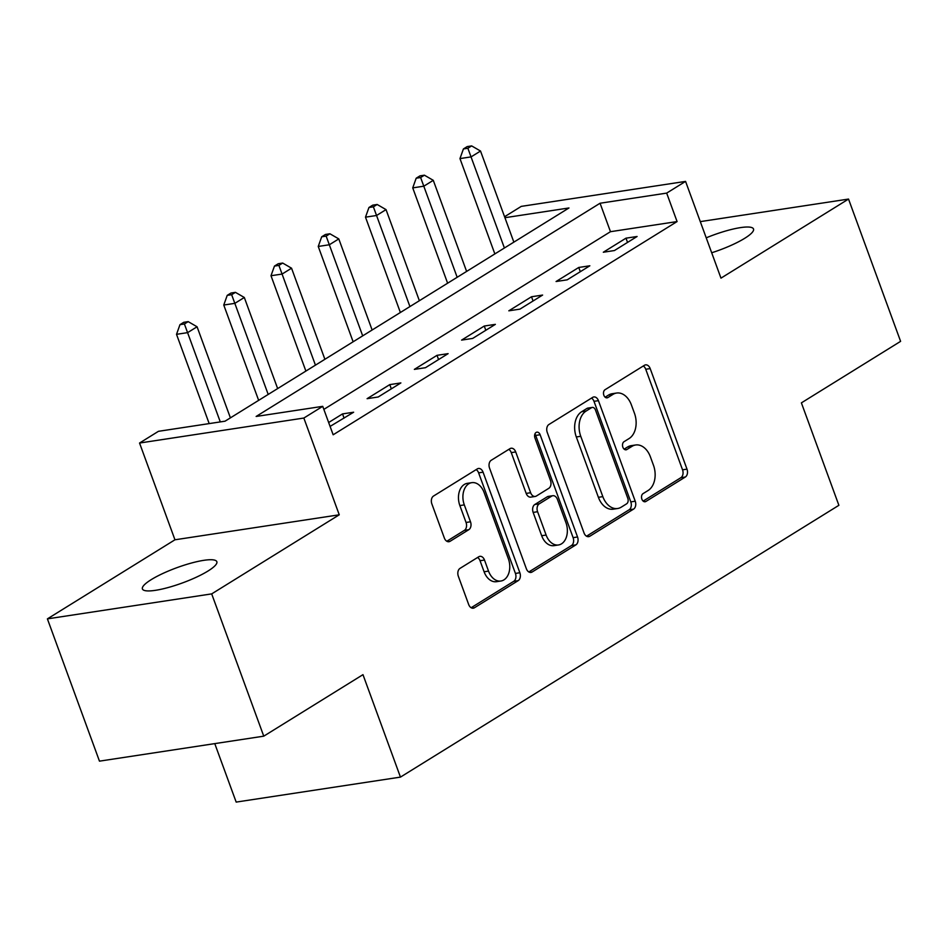<?xml version="1.0" encoding="UTF-8"?>
<svg xmlns="http://www.w3.org/2000/svg" width="948" height="948" viewBox="0 0 948 948"><rect width="100%" height="100%" fill="white"/><g stroke="black" fill="none" stroke-linecap="round" stroke-linejoin="round"><path stroke-width="1.42" d="M641.879 499.158A4.254 2.927 81.4 0 0 645.114 501.753A4.254 2.927 81.4 0 0 645.908 501.456L685.321 477.022A6.079 4.183 81.4 0 0 686.992 469.142L650.186 368.582A6.079 4.183 81.4 0 0 645.564 364.873A6.079 4.183 81.4 0 0 644.439 365.288L605.014 389.735A4.254 2.927 81.4 0 0 603.852 395.245A4.254 2.927 81.4 0 0 607.087 397.84A4.254 2.927 81.4 0 0 607.881 397.556L612.977 394.392A19.446 13.391 81.4 0 1 616.603 393.041A19.446 13.391 81.4 0 1 631.392 404.903L634.461 413.281A19.446 13.391 81.4 0 1 629.128 438.521L624.033 441.685A4.254 2.927 81.4 0 0 622.86 447.207A4.254 2.927 81.4 0 0 626.107 449.802A4.254 2.927 81.4 0 0 626.889 449.506L631.996 446.342A19.446 13.391 81.4 0 1 635.61 444.991A19.446 13.391 81.4 0 1 650.411 456.865L653.468 465.243A19.446 13.391 81.4 0 1 648.148 490.471L643.04 493.635A4.254 2.927 81.4 0 0 641.879 499.158M208.039 571.004A39.626 8.117 -20.1 0 0 216.843 561.714A39.626 8.117 -20.1 0 0 191.188 563.1A39.626 8.117 -20.1 0 0 151.206 579.655A39.626 8.117 -20.1 0 0 142.413 588.945A39.626 8.117 -20.1 0 0 168.057 587.559A39.626 8.117 -20.1 0 0 208.039 571.004M711.687 252.772A39.626 8.117 -20.1 0 0 744.725 238.292A39.626 8.117 -20.1 0 0 753.518 228.989A39.626 8.117 -20.1 0 0 706.224 237.829M460.005 568.385A6.079 4.183 81.4 0 0 458.346 576.277L468.668 604.492A6.079 4.183 81.4 0 0 473.289 608.189A6.079 4.183 81.4 0 0 474.415 607.775L518.201 580.638A6.079 4.183 81.4 0 0 519.86 572.746L483.065 472.187A6.079 4.183 81.4 0 0 478.444 468.478A6.079 4.183 81.4 0 0 477.306 468.904L433.532 496.041A6.079 4.183 81.4 0 0 431.861 503.933L444.339 538.002A6.079 4.183 81.4 0 0 448.961 541.711A6.079 4.183 81.4 0 0 450.087 541.296L468.822 529.683A6.079 4.183 81.4 0 0 470.492 521.791L464.307 504.893A16.258 11.186 81.4 0 1 471.784 482.662A16.258 11.186 81.4 0 1 484.155 492.593L508.377 558.787A16.258 11.186 81.4 0 1 500.899 581.017A16.258 11.186 81.4 0 1 488.528 571.099L484.499 560.055A6.079 4.183 81.4 0 0 479.878 556.346A6.079 4.183 81.4 0 0 478.74 556.772L460.005 568.385M263.757 736.169L99.469 761.149L47.4 618.866L211.688 593.886L263.757 736.169L362.977 674.656L400.459 777.111L838.885 505.308L801.392 402.864L900.6 341.351L848.531 199.068L720.978 278.143L685.57 181.4L666.669 193.108L677.085 221.571L333.151 434.788L322.735 406.337L303.846 418.044L139.546 443.036L158.446 431.316L225.055 421.185L568.978 207.968L504.917 217.708M211.688 593.886L339.254 514.8L303.846 418.044M584.039 532.954A6.079 4.183 81.4 0 0 588.661 536.663A6.079 4.183 81.4 0 0 589.798 536.248L633.572 509.112A6.079 4.183 81.4 0 0 635.231 501.219L598.437 400.66A6.079 4.183 81.4 0 0 593.815 396.951A6.079 4.183 81.4 0 0 592.678 397.378L548.904 424.514A6.079 4.183 81.4 0 0 547.245 432.406L584.039 532.954M575.886 544.875L532.112 572.011A6.079 4.183 81.4 0 1 530.975 572.426A6.079 4.183 81.4 0 1 526.353 568.729L489.559 468.17A6.079 4.183 81.4 0 1 491.218 460.278L509.953 448.665A6.079 4.183 81.4 0 1 511.091 448.238A6.079 4.183 81.4 0 1 515.712 451.947L530.631 492.735A6.079 4.183 81.4 0 0 535.253 496.444A6.079 4.183 81.4 0 0 536.39 496.017L548.809 488.315A6.079 4.183 81.4 0 0 550.48 480.423L534.945 437.976A4.254 2.927 81.4 0 1 536.9 432.158A4.254 2.927 81.4 0 1 540.135 434.753L577.545 536.983A6.079 4.183 81.4 0 1 575.886 544.875L571.443 545.55L528.83 571.964M848.531 199.068L700.288 221.619M677.085 221.571L610.476 231.691L323.861 409.382M625.988 238.173L603.319 252.239L614.423 250.545L637.092 236.49L625.988 238.173L627.54 242.415M578.754 267.466L556.073 281.52L567.177 279.838L589.846 265.784L578.754 267.466L580.294 271.697M531.508 296.76L508.827 310.814L519.931 309.131L542.611 295.065L531.508 296.76L533.06 300.99M484.262 326.041L461.593 340.107L472.685 338.412L495.366 324.358L484.262 326.041L485.814 330.283M437.016 355.334L414.347 369.388L425.451 367.706L448.12 353.64L437.016 355.334L438.569 359.565M389.782 384.615L367.101 398.681L378.205 396.987L400.874 382.933L389.782 384.615L391.323 388.858M330.094 426.41L353.64 412.226L342.536 413.909L328.66 422.512M214.769 743.623L236.171 802.091L400.459 777.111M339.254 514.8L174.953 539.791L47.4 618.866M174.953 539.791L139.546 443.036M504.561 216.737L521.27 206.38L685.57 181.4M666.669 193.108L600.06 203.239L256.138 416.456L322.735 406.337M610.476 231.691L600.06 203.239M342.536 413.909L344.088 418.139M635.61 444.991L631.167 445.667A19.446 13.391 81.4 0 0 627.552 447.018L631.996 446.342M624.128 449.139L627.552 447.018M616.603 393.041L612.159 393.716A19.446 13.391 81.4 0 0 608.545 395.067L612.977 394.392M605.12 397.188L608.545 395.067M643.147 501.089L680.877 477.697A6.079 4.183 81.4 0 0 682.548 469.817L645.742 369.258A6.079 4.183 81.4 0 0 643.277 366.011M586.516 536.201L629.128 509.787A6.079 4.183 81.4 0 0 630.799 501.895L593.993 401.336A6.079 4.183 81.4 0 0 591.516 398.101M626.628 503.815A4.254 2.927 81.4 0 0 627.789 498.293L595.486 410.034A4.254 2.927 81.4 0 0 592.251 407.427A4.254 2.927 81.4 0 0 591.469 407.723L586.089 411.065A19.446 13.391 81.4 0 0 580.757 436.293L602.833 496.634A19.446 13.391 81.4 0 0 617.634 508.507A19.446 13.391 81.4 0 0 621.248 507.156L626.628 503.815M592.251 407.427L587.819 408.102A4.254 2.927 81.4 0 0 587.025 408.398L591.469 407.723M617.634 508.507L613.19 509.183A19.446 13.391 81.4 0 1 598.389 497.309L576.313 436.969A19.446 13.391 81.4 0 1 581.645 411.74L587.025 408.398M535.253 496.444L530.821 497.119A6.079 4.183 81.4 0 1 526.187 493.41L511.268 452.623A6.079 4.183 81.4 0 0 508.792 449.388M571.443 545.55A6.079 4.183 81.4 0 0 573.113 537.658L535.691 435.428A4.254 2.927 81.4 0 0 534.909 433.994M546.119 535.051A16.258 11.186 81.4 0 0 558.49 544.97A16.258 11.186 81.4 0 0 565.968 522.751L557.436 499.418A6.079 4.183 81.4 0 0 552.803 495.709A6.079 4.183 81.4 0 0 551.677 496.136L539.246 503.838A6.079 4.183 81.4 0 0 537.587 511.73L546.119 535.051L541.675 535.727A16.258 11.186 81.4 0 0 554.047 545.645L558.49 544.97M552.803 495.709L548.371 496.385A6.079 4.183 81.4 0 0 547.233 496.811L551.677 496.136M541.675 535.727L533.143 512.406A6.079 4.183 81.4 0 1 534.802 504.514L547.233 496.811M500.899 581.017L496.456 581.693A16.258 11.186 81.4 0 1 484.096 571.774L480.055 560.73A6.079 4.183 81.4 0 0 477.579 557.495M471.784 482.662L467.352 483.338A16.258 11.186 81.4 0 0 459.863 505.568L464.307 504.893M446.816 541.249L464.39 530.359A6.079 4.183 81.4 0 0 466.049 522.466L459.863 505.568M471.144 607.727L513.757 581.314A6.079 4.183 81.4 0 0 515.416 573.422L478.621 472.862A6.079 4.183 81.4 0 0 476.145 469.627M513.863 242.143L480.529 151.04L471.073 156.894L459.97 158.589L494.856 253.922M467.874 148.255L471.654 145.909L467.21 146.585L463.43 148.931L467.874 148.255L504.407 247.997M471.654 145.909L480.529 151.04M459.97 158.589L463.43 148.931M466.617 271.424L433.283 180.333L423.827 186.187L412.736 187.882L447.622 283.203M420.628 177.537L424.408 175.19L419.964 175.866L416.184 178.212L420.628 177.537L457.173 277.29M424.408 175.19L433.283 180.333M412.736 187.882L416.184 178.212M419.371 300.717L386.037 209.615L376.593 215.48L365.49 217.163L400.376 312.496M373.382 206.83L377.162 204.484L372.73 205.159L368.95 207.505L373.382 206.83L409.927 306.571M377.162 204.484L386.037 209.615M365.49 217.163L368.95 207.505M372.126 329.999L338.791 238.908L329.347 244.762L318.244 246.456L353.13 341.79M326.148 236.111L329.916 233.777L325.484 234.452L321.704 236.787L326.148 236.111L362.681 335.865M329.916 233.777L338.791 238.908M318.244 246.456L321.704 236.787M324.891 359.292L291.546 268.201L282.101 274.055L270.998 275.738L305.884 371.071M278.902 265.404L282.682 263.058L278.238 263.734L274.458 266.08L278.902 265.404L315.435 365.146M282.682 263.058L291.546 268.201M270.998 275.738L274.458 266.08M277.646 388.585L244.311 297.482L234.855 303.348L223.764 305.031L258.65 400.364M231.656 294.698L235.436 292.351L230.992 293.027L227.212 295.373L231.656 294.698L268.201 394.439M235.436 292.351L244.311 297.482M223.764 305.031L227.212 295.373M230.4 417.867L197.066 326.776L187.621 332.63L176.518 334.324L209.188 423.602M184.41 323.979L188.19 321.633L183.746 322.308L179.978 324.654L184.41 323.979L220.292 421.907M188.19 321.633L197.066 326.776M176.518 334.324L179.978 324.654M644.273 501.705L645.908 501.456M606.246 397.805L607.881 397.556M625.253 449.755L626.889 449.506M645.742 369.258L650.186 368.582M682.548 469.817L686.992 469.142M680.877 477.697L685.321 477.022M593.993 401.336L598.437 400.66M630.799 501.895L635.231 501.219M629.128 509.787L633.572 509.112M587.464 536.604L589.798 536.248M581.645 411.74L586.089 411.065M576.313 436.969L580.757 436.293M598.389 497.309L602.833 496.634M529.766 572.367L532.112 572.011M511.268 452.623L515.712 451.947M526.187 493.41L530.631 492.735M535.691 435.428L540.135 434.753M573.113 537.658L577.545 536.983M534.802 504.514L539.246 503.838M533.143 512.406L537.587 511.73M480.055 560.73L484.499 560.055M484.096 571.774L488.528 571.099M466.049 522.466L470.492 521.791M464.39 530.359L468.822 529.683M447.752 541.652L450.087 541.296M478.621 472.862L483.065 472.187M515.416 573.422L519.86 572.746M513.757 581.314L518.201 580.638M472.08 608.13L474.415 607.775"/></g></svg>
